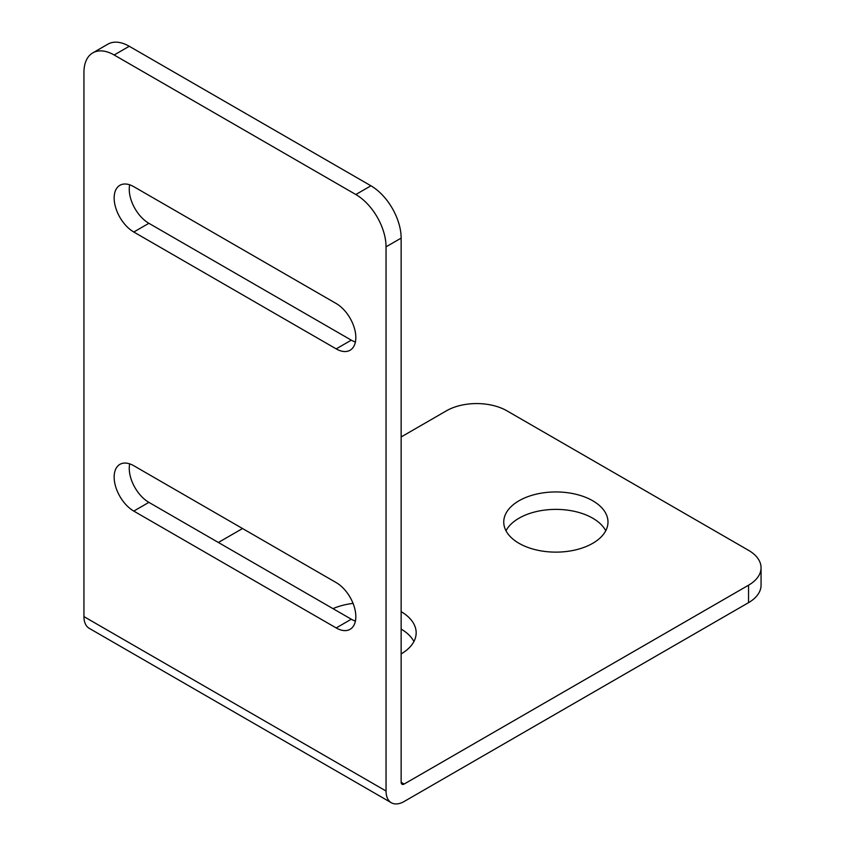 <?xml version="1.0" encoding="UTF-8"?>
<svg xmlns="http://www.w3.org/2000/svg" width="845" height="845" viewBox="0 0 845 845"><rect width="100%" height="100%" fill="white"/><g stroke="black" fill="none" stroke-linecap="round" stroke-linejoin="round"><path stroke-width="1.27" d="M129.686 184.802A27.769 16.034 -120 0 0 148.889 223.302L351.298 340.155A27.769 16.034 -120 0 0 355.396 342.024M92.792 52.876L107.896 44.151A42.725 24.663 60 0 1 129.253 46.274L114.149 54.988A42.725 24.663 -120 0 0 92.792 52.876A42.725 24.663 -120 0 0 83.94 72.427L83.94 616.607A25.635 14.798 -60 0 0 89.253 628.342L391.341 802.75A25.635 14.798 120 0 0 404.163 801.482L748.543 602.654L748.543 585.205A42.725 24.663 0 0 0 761.06 567.766A42.725 24.663 0 0 0 748.543 550.327L506.873 410.797A42.725 24.663 0 0 0 446.456 410.797L401.143 436.96M391.341 802.75A25.635 14.798 120 0 1 386.038 791.015L386.038 246.846A42.725 24.663 -120 0 0 355.829 194.519L370.934 185.794L129.253 46.274M370.934 185.794A42.725 24.663 60 0 1 401.143 238.121L386.038 246.846M401.143 782.29A4.267 2.472 120 0 0 402.019 784.255A4.267 2.472 120 0 0 404.163 784.044L401.143 782.29L401.143 238.121M129.686 463.873A27.769 16.034 -120 0 0 148.889 502.363L351.298 619.216A27.769 16.034 -120 0 0 355.396 621.086M761.06 567.766L761.06 585.205A42.725 24.663 180 0 1 748.543 602.654M519.02 543.314A52.126 30.093 0 0 0 575.815 549.841A52.126 30.093 0 0 0 607.988 522.041A52.126 30.093 0 0 0 592.725 500.758A52.126 30.093 0 0 0 535.92 494.24A52.126 30.093 0 0 0 503.747 522.041A52.126 30.093 0 0 0 519.02 543.314M605.759 530.755A52.126 30.093 0 0 0 592.725 518.196A52.126 30.093 0 0 0 505.986 530.755M401.143 653.924A52.126 30.093 0 0 0 416.162 632.789A52.126 30.093 0 0 0 401.143 611.653M413.923 641.513A52.126 30.093 0 0 0 401.143 629.092M355.829 194.519L114.149 54.988M336.194 348.879A27.769 16.034 -120 0 0 350.073 350.252A27.769 16.034 -120 0 0 354.33 327.997A27.769 16.034 -120 0 0 336.194 303.524L133.785 186.671A27.769 16.034 -120 0 0 119.905 185.298A27.769 16.034 -120 0 0 115.649 207.553A27.769 16.034 -120 0 0 133.785 232.016L336.194 348.879L351.298 340.155M336.194 627.941A27.769 16.034 -120 0 0 350.073 629.314A27.769 16.034 -120 0 0 354.33 607.059A27.769 16.034 -120 0 0 336.194 582.596L133.785 465.732A27.769 16.034 -120 0 0 119.905 464.359A27.769 16.034 -120 0 0 115.649 486.614A27.769 16.034 -120 0 0 133.785 511.088L336.194 627.941L351.298 619.216M242.547 528.526L218.369 542.479M353.052 603.372A52.126 30.093 0 0 0 332.962 608.632M404.163 784.044L748.543 585.205M355.491 620.547A52.126 30.093 0 0 0 354.266 620.674M386.038 791.015L83.94 616.607M148.889 502.363L133.785 511.088M148.889 223.302L133.785 232.016"/></g></svg>
